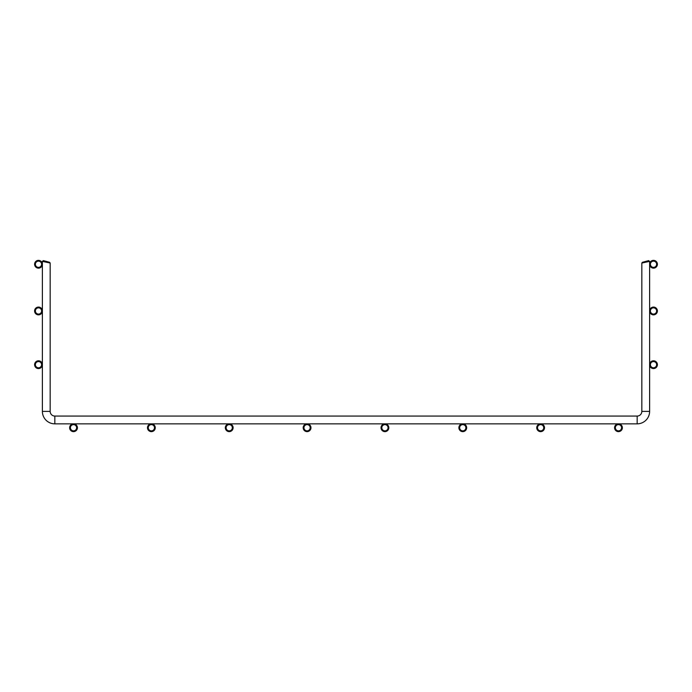 <?xml version="1.0" encoding="UTF-8"?>
<svg xmlns="http://www.w3.org/2000/svg" width="692" height="692" viewBox="0 0 692 692"><rect width="100%" height="100%" fill="white"/><g stroke="black" fill="none" stroke-linecap="round" stroke-linejoin="round"><path stroke-width="1.04" d="M41.607 264.257A3.114 3.114 0 0 0 38.492 261.143A3.114 3.114 0 0 0 35.378 264.257A3.114 3.114 0 0 0 38.492 267.372A3.114 3.114 0 0 0 41.607 264.257M42.385 264.257A3.893 3.893 0 0 0 38.492 260.365A3.893 3.893 0 0 0 34.6 264.257A3.893 3.893 0 0 0 38.492 268.15A3.893 3.893 0 0 0 42.385 264.257M35.378 310.967A3.114 3.114 0 0 0 38.492 314.082A3.114 3.114 0 0 0 41.607 310.967A3.114 3.114 0 0 0 38.492 307.853A3.114 3.114 0 0 0 35.378 310.967M34.6 310.967A3.893 3.893 0 0 0 38.492 314.86A3.893 3.893 0 0 0 42.385 310.967A3.893 3.893 0 0 0 38.492 307.075A3.893 3.893 0 0 0 34.6 310.967M35.378 364.684A3.114 3.114 0 0 0 38.492 367.798A3.114 3.114 0 0 0 41.607 364.684A3.114 3.114 0 0 0 38.492 361.57A3.114 3.114 0 0 0 35.378 364.684M34.6 364.684A3.893 3.893 0 0 0 38.492 368.577A3.893 3.893 0 0 0 42.385 364.684A3.893 3.893 0 0 0 38.492 360.792A3.893 3.893 0 0 0 34.6 364.684M76.639 427.743A3.114 3.114 0 0 0 73.525 424.628A3.114 3.114 0 0 0 70.411 427.743A3.114 3.114 0 0 0 73.525 430.857A3.114 3.114 0 0 0 76.639 427.743M77.418 427.743A3.893 3.893 0 0 0 73.525 423.85A3.893 3.893 0 0 0 69.632 427.743A3.893 3.893 0 0 0 73.525 431.635A3.893 3.893 0 0 0 77.418 427.743M154.489 427.743A3.114 3.114 0 0 0 151.375 424.628A3.114 3.114 0 0 0 148.261 427.743A3.114 3.114 0 0 0 151.375 430.857A3.114 3.114 0 0 0 154.489 427.743M155.268 427.743A3.893 3.893 0 0 0 151.375 423.85A3.893 3.893 0 0 0 147.482 427.743A3.893 3.893 0 0 0 151.375 431.635A3.893 3.893 0 0 0 155.268 427.743M232.339 427.743A3.114 3.114 0 0 0 229.225 424.628A3.114 3.114 0 0 0 226.111 427.743A3.114 3.114 0 0 0 229.225 430.857A3.114 3.114 0 0 0 232.339 427.743M233.118 427.743A3.893 3.893 0 0 0 229.225 423.85A3.893 3.893 0 0 0 225.333 427.743A3.893 3.893 0 0 0 229.225 431.635A3.893 3.893 0 0 0 233.118 427.743M310.189 427.743A3.114 3.114 0 0 0 307.075 424.628A3.114 3.114 0 0 0 303.961 427.743A3.114 3.114 0 0 0 307.075 430.857A3.114 3.114 0 0 0 310.189 427.743M310.967 427.743A3.893 3.893 0 0 0 307.075 423.85A3.893 3.893 0 0 0 303.183 427.743A3.893 3.893 0 0 0 307.075 431.635A3.893 3.893 0 0 0 310.967 427.743M388.039 427.743A3.114 3.114 0 0 0 384.925 424.628A3.114 3.114 0 0 0 381.811 427.743A3.114 3.114 0 0 0 384.925 430.857A3.114 3.114 0 0 0 388.039 427.743M388.817 427.743A3.893 3.893 0 0 0 384.925 423.85A3.893 3.893 0 0 0 381.032 427.743A3.893 3.893 0 0 0 384.925 431.635A3.893 3.893 0 0 0 388.817 427.743M465.889 427.743A3.114 3.114 0 0 0 462.775 424.628A3.114 3.114 0 0 0 459.661 427.743A3.114 3.114 0 0 0 462.775 430.857A3.114 3.114 0 0 0 465.889 427.743M466.668 427.743A3.893 3.893 0 0 0 462.775 423.85A3.893 3.893 0 0 0 458.882 427.743A3.893 3.893 0 0 0 462.775 431.635A3.893 3.893 0 0 0 466.668 427.743M543.739 427.743A3.114 3.114 0 0 0 540.625 424.628A3.114 3.114 0 0 0 537.511 427.743A3.114 3.114 0 0 0 540.625 430.857A3.114 3.114 0 0 0 543.739 427.743M544.518 427.743A3.893 3.893 0 0 0 540.625 423.85A3.893 3.893 0 0 0 536.732 427.743A3.893 3.893 0 0 0 540.625 431.635A3.893 3.893 0 0 0 544.518 427.743M656.621 264.257A3.114 3.114 0 0 0 653.508 261.143A3.114 3.114 0 0 0 650.394 264.257A3.114 3.114 0 0 0 653.508 267.372A3.114 3.114 0 0 0 656.621 264.257M657.4 264.257A3.893 3.893 0 0 0 653.508 260.365A3.893 3.893 0 0 0 649.615 264.257A3.893 3.893 0 0 0 653.508 268.15A3.893 3.893 0 0 0 657.4 264.257M650.394 310.967A3.114 3.114 0 0 0 653.508 314.082A3.114 3.114 0 0 0 656.621 310.967A3.114 3.114 0 0 0 653.508 307.853A3.114 3.114 0 0 0 650.394 310.967M649.615 310.967A3.893 3.893 0 0 0 653.508 314.86A3.893 3.893 0 0 0 657.4 310.967A3.893 3.893 0 0 0 653.508 307.075A3.893 3.893 0 0 0 649.615 310.967M656.621 364.684A3.114 3.114 0 0 0 653.508 361.57A3.114 3.114 0 0 0 650.394 364.684A3.114 3.114 0 0 0 653.508 367.798A3.114 3.114 0 0 0 656.621 364.684M657.4 364.684A3.893 3.893 0 0 0 653.508 360.792A3.893 3.893 0 0 0 649.615 364.684A3.893 3.893 0 0 0 653.508 368.577A3.893 3.893 0 0 0 657.4 364.684M621.589 427.743A3.114 3.114 0 0 0 618.475 424.628A3.114 3.114 0 0 0 615.361 427.743A3.114 3.114 0 0 0 618.475 430.857A3.114 3.114 0 0 0 621.589 427.743M622.367 427.743A3.893 3.893 0 0 0 618.475 423.85A3.893 3.893 0 0 0 614.582 427.743A3.893 3.893 0 0 0 618.475 431.635A3.893 3.893 0 0 0 622.367 427.743M649.615 261.377L641.83 263.047L642.41 262.294L648.638 260.625L642.41 262.294L648.638 260.625L649.615 261.377L649.615 411.394L649.615 261.377L641.83 263.047L649.615 261.377L641.83 263.047L649.615 261.377L641.83 263.047L649.615 261.377L641.83 263.047L649.615 261.377L641.83 263.047L649.615 261.377L641.83 263.047L649.615 261.377L641.83 263.047L649.615 261.377L641.83 263.047L649.615 261.377L641.83 263.047L649.615 261.377L641.83 263.047L649.615 261.377L641.83 263.047L649.615 261.377L641.83 263.047L649.615 261.377L641.83 263.047L649.615 261.377L641.83 263.047L649.615 261.377L641.83 263.047L649.615 261.377L641.83 263.047L641.83 411.394L641.83 263.047M637.159 416.065A4.671 4.671 0 0 0 641.83 411.394L649.615 411.394A12.456 12.456 0 0 1 637.159 423.85A12.456 12.456 0 0 0 649.615 411.394A12.456 12.456 0 0 1 637.159 423.85A12.456 12.456 0 0 0 649.615 411.394A12.456 12.456 0 0 1 637.159 423.85A12.456 12.456 0 0 0 649.615 411.394A12.456 12.456 0 0 1 637.159 423.85L54.841 423.85A12.456 12.456 0 0 1 42.385 411.394L42.385 261.377L50.17 263.047L50.17 411.394A4.671 4.671 0 0 0 54.841 416.065L637.159 416.065A4.671 4.671 0 0 0 641.83 411.394A4.671 4.671 0 0 1 637.159 416.065L637.159 423.85M43.362 260.625L42.385 261.377L50.17 263.047L42.385 261.377L50.17 263.047L49.59 262.294L43.362 260.625L49.59 262.294M54.841 416.065A4.671 4.671 0 0 1 50.17 411.394A4.671 4.671 0 0 0 54.841 416.065A4.671 4.671 0 0 1 50.17 411.394A4.671 4.671 0 0 0 54.841 416.065A4.671 4.671 0 0 1 50.17 411.394A4.671 4.671 0 0 0 54.841 416.065A4.671 4.671 0 0 1 50.17 411.394A4.671 4.671 0 0 0 54.841 416.065A4.671 4.671 0 0 1 50.17 411.394A4.671 4.671 0 0 0 54.841 416.065A4.671 4.671 0 0 1 50.17 411.394A4.671 4.671 0 0 0 54.841 416.065A4.671 4.671 0 0 1 50.17 411.394A4.671 4.671 0 0 0 54.841 416.065A4.671 4.671 0 0 1 50.17 411.394A4.671 4.671 0 0 0 54.841 416.065A4.671 4.671 0 0 1 50.17 411.394A4.671 4.671 0 0 0 54.841 416.065A4.671 4.671 0 0 1 50.17 411.394A4.671 4.671 0 0 0 54.841 416.065A4.671 4.671 0 0 1 50.17 411.394A4.671 4.671 0 0 0 54.841 416.065A4.671 4.671 0 0 1 50.17 411.394A4.671 4.671 0 0 0 54.841 416.065A4.671 4.671 0 0 1 50.17 411.394A4.671 4.671 0 0 0 54.841 416.065A4.671 4.671 0 0 1 50.17 411.394A4.671 4.671 0 0 0 54.841 416.065A4.671 4.671 0 0 1 50.17 411.394A4.671 4.671 0 0 0 54.841 416.065L54.841 423.85M642.41 262.294L648.638 260.625M46.277 262.216L48.319 262.649M46.476 262.259L47.869 262.553M50.17 411.394L42.385 411.394"/></g></svg>
